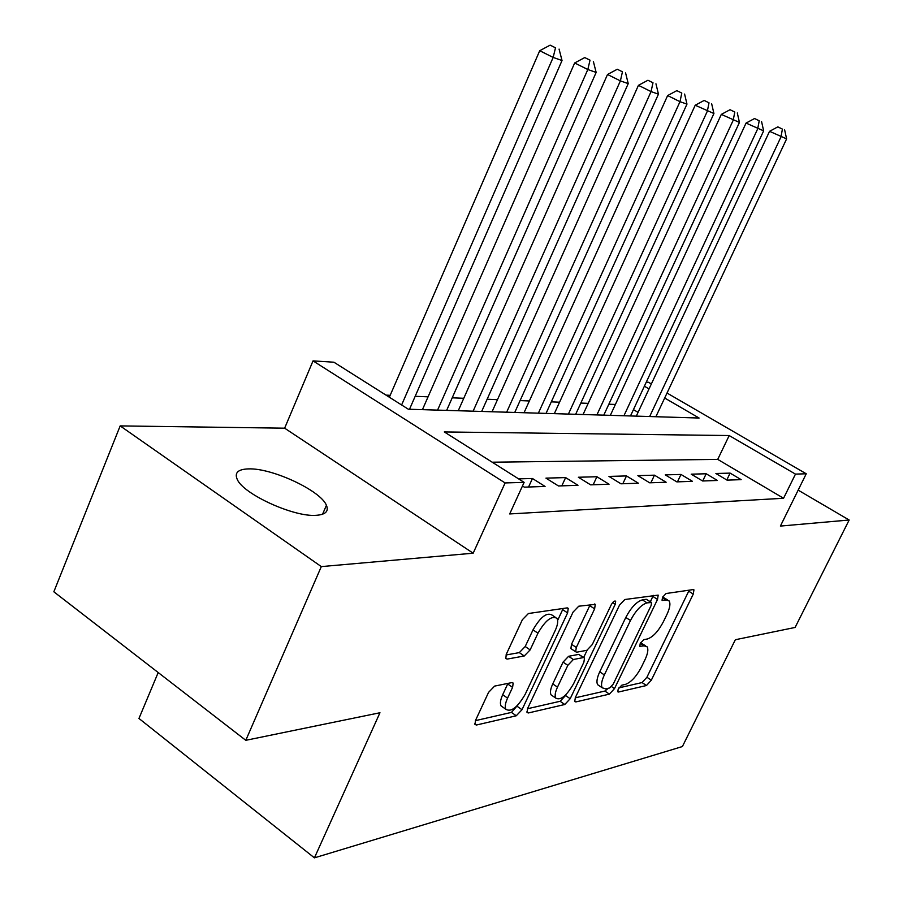 <?xml version="1.0" encoding="UTF-8"?>
<svg xmlns="http://www.w3.org/2000/svg" width="903" height="903" viewBox="0 0 903 903"><rect width="100%" height="100%" fill="white"/><g stroke="black" fill="none" stroke-linecap="round" stroke-linejoin="round"><path stroke-width="1.35" d="M618.228 689.057L617.765 691.811L618.476 692.025L646.469 685.512L651.323 680.196L693.267 594.072L693.944 589.851L693.143 589.591L666.064 593.519L662.542 597.289L662.08 600.292L666.29 599.953L669.067 600.89C670.669 603.43 669.958 607.945 666.945 614.424L663.378 621.772C658.298 631.332 652.982 637.066 647.428 638.974L643.783 639.651L640.238 643.455L639.775 646.334L644.099 645.848L647.09 646.785C648.557 649.257 647.857 653.58 644.979 659.754L641.457 667.012C636.423 676.471 631.095 682.262 625.463 684.372L621.761 685.208L618.228 689.057M316.321 515.308C325.588 514.62 328.952 511.29 326.423 505.296C320.746 490.634 271.972 467.856 248.472 468.894C238.065 469.244 234.317 472.732 237.241 479.38C243.313 494.223 294.265 517.363 316.321 515.308M494.618 686.099L488.568 692.364L475.565 720.312L474.944 724.454L476.491 725.007L516.256 715.774L522.002 709.713L567.603 612.911L568.224 608.374L567.016 607.911L528.413 613.521L522.385 619.695L506.369 654.099L505.759 658.547L507.193 659.088L524.248 655.984L530.14 649.889L537.962 633.195C545.378 620.361 551.699 615.406 556.925 618.318C558.325 620.812 557.783 624.831 555.277 630.362L525.185 694.328C517.554 707.399 511.121 712.388 505.872 709.284C504.698 706.914 505.262 703.2 507.554 698.132L512.577 687.386L513.197 683.12L511.787 682.612L494.618 686.099M245.797 740.313L53.841 591.792L120.178 425.9L321.31 566.599L245.797 740.313L379.96 712.749L314.425 857.85L682.397 746.544L735.347 639.73L795.103 627.45L849.159 520.015L780.395 526.077L806.244 473.782L795.475 474.109L783.567 498.264L509.687 513.942L524.124 482.36L505.104 482.936L313.036 360.884L333.918 362.216L408.348 409.228L699.103 418.033L664.687 398.02M321.31 566.599L473.172 553.2L505.104 482.936M575.369 697.534L574.714 701.552L575.888 701.913L609.401 694.125L614.503 688.605L657.519 599.434L658.185 595.111L624.831 599.513L619.503 605.134L575.369 697.534M564.781 704.498L528.345 712.964L527.002 712.512L527.634 708.426L573.078 612.087L578.744 606.206L595.258 604.378L594.625 608.859L576.295 647.485L575.662 651.774L576.825 652.18L586.848 650.307L592.278 644.561L611.162 604.92C612.934 601.827 614.435 600.597 615.665 601.206L615.214 604.321L570.188 698.719L564.781 704.498L560.131 701.281L527.487 708.742M849.159 520.015L798.162 490.137M727.05 480.136L741.149 479.651L730.109 473.116L715.898 473.499L727.05 480.136M702.602 480.983L717.422 480.475L706.18 473.77L691.224 474.177L702.602 480.983M676.844 481.875L692.454 481.333L680.997 474.447L665.251 474.876L676.844 481.875M649.675 482.812L666.143 482.247L654.472 475.17L637.868 475.633L649.675 482.812M620.982 483.805L638.387 483.207L626.49 475.937L608.949 476.412L620.982 483.805M590.63 484.855L609.051 484.222L596.917 476.739L578.36 477.247L590.63 484.855M558.472 485.972L577.988 485.295L565.628 477.597L545.954 478.127L558.472 485.972M522.476 485.972L524.338 487.157L545.062 486.435L532.454 478.5L518.615 478.872M783.567 498.264L717.727 459.39L492.214 462.201M615.394 404.465L608.848 404.205M588.192 403.359L580.832 403.065M559.555 402.196L551.281 401.858M529.361 400.966L520.105 400.582M497.485 399.668L487.123 399.239M463.77 398.291L452.211 397.817M428.067 396.835L415.177 396.315M390.186 395.3L386.021 395.13M638.06 412.355L633.443 409.623M158.194 672.532L138.96 718.461L314.425 857.85M473.172 553.2L284.637 428.18L120.178 425.9M284.637 428.18L313.036 360.884M646.277 382.127L648.456 382.274L651.356 383.944M795.475 474.109L729.195 435.551L444.299 431.939L524.124 482.36M667.035 393.042L806.244 473.782M649.031 388.911L644.381 386.202M717.727 459.39L729.195 435.551M730.109 473.116L726.791 479.978M706.18 473.77L702.715 480.983M680.997 474.447L677.464 481.852M654.472 475.17L650.871 482.778M626.49 475.937L622.822 483.748M596.917 476.739L593.169 484.776M565.628 477.597L561.801 485.859M532.454 478.5L528.56 487.01M645.645 645.837L640.599 642.778M667.667 599.987L662.689 596.985M618.905 687.86L642.056 682.566L646.909 677.261L689.203 590.156M650.352 601.714L653.354 595.37M575.222 697.838L604.875 691.066L608.295 688.267M609.672 687.951L613.261 684.068L651.119 605.518L651.582 602.504L647.033 602.877C641.277 604.66 635.757 610.53 630.475 620.496L604.344 674.925C601.545 680.997 600.845 685.287 602.233 687.804L605.653 688.865L609.672 687.951M651.255 602.29L646.288 599.299L650.939 602.29M599.332 685.84L597.673 684.7C596.262 682.183 596.951 677.893 599.739 671.832L625.802 617.449C631.084 607.493 636.604 601.646 642.372 599.874L646.288 599.299M571.509 648.986L570.888 648.568L571.52 644.279L590.269 604.536M587.108 650.239L583.699 657.395M565.978 694.61L565.549 695.524L570.188 698.719M557.478 687.138C555.164 692.217 554.589 695.874 555.774 698.109C560.594 700.717 566.542 695.897 573.642 683.661L583.891 662.17L584.523 657.96L583.394 657.576L573.349 659.506L567.829 665.342L557.478 687.138L552.76 683.898C550.446 688.966 549.882 692.624 551.067 694.858L552.738 696.021M583.936 657.565L578.665 654.393L583.394 657.576M552.76 683.898L563.066 662.113L568.597 656.3L578.665 654.393M560.131 701.281L565.549 695.524M503.05 707.297L501.03 705.875C499.856 703.505 500.409 699.791 502.689 694.723L507.96 683.39M555.052 617.076L551.993 615.033C546.733 612.099 540.412 617.042 533.007 629.865L537.962 633.195M505.996 654.991L519.315 652.609L525.207 646.525L533.007 629.865M557.636 620.406L563.179 608.475M475.418 720.639L511.47 712.399L517.848 705.04M655.883 416.723L786.615 138.881L769.548 131.319L636.299 416.136M782.404 129.106L777.833 126.871L782.404 129.106L780.982 136.917L649.652 416.543M784.651 129.908L786.615 138.881M769.548 131.319L777.833 126.871M630.486 415.956L763.645 130.867L746.059 123.079L610.338 415.346M759.22 120.799L754.558 118.519L759.22 120.799L757.707 128.802L623.928 415.764M761.59 121.645L763.645 130.867M746.059 123.079L754.558 118.519M603.78 415.143L739.444 122.424L721.316 114.399L583.056 414.522M734.794 112.051L730.042 109.715L734.794 112.051L733.202 120.246L596.883 414.94M737.299 112.943L739.444 122.424M721.316 114.399L730.042 109.715M575.662 414.296L713.923 113.518L695.208 105.245L554.329 413.653M709.024 102.818L704.182 100.436L709.024 102.818L707.331 111.216L568.405 414.082M711.666 103.766L713.923 113.518M695.208 105.245L704.182 100.436M546.033 413.405L686.969 104.116L679.993 101.678L667.633 95.571L524.033 412.739M681.799 93.065L676.855 90.627L681.799 93.065L679.993 101.678L538.369 413.168M684.598 94.059L686.969 104.116M667.633 95.571L676.855 90.627M514.744 412.457L658.456 94.16L651.063 91.587L638.444 85.333L492.056 411.768M652.993 82.737L647.936 80.254L652.993 82.737L651.063 91.587L506.651 412.208M655.95 83.798L658.456 94.16M638.444 85.333L647.936 80.254M481.671 411.452L628.228 83.618L620.395 80.886L607.516 74.486L458.25 410.741M622.449 71.8L617.291 69.249L622.449 71.8L620.395 80.886L473.104 411.192M625.587 72.917L628.228 83.618M607.516 74.486L617.291 69.249M446.646 410.391L596.149 72.432L587.819 69.52L574.669 62.973L422.435 409.657M590.02 60.174L584.749 57.578L590.02 60.174L587.819 69.52L437.571 410.12M593.35 61.37L596.149 72.432M574.669 62.973L584.749 57.578M409.51 409.262L562.027 60.524L553.155 57.431L539.723 50.715L389.351 397.23M555.514 47.814L550.141 45.15L555.514 47.814L553.155 57.431L401.609 404.973M559.07 49.089L562.027 60.524M539.723 50.715L550.141 45.15M617.629 691.45L618.476 692.025M661.944 600.021L662.7 600.506M639.64 646.017L640.441 646.548M640.295 643.342L644.099 645.848M662.441 597.493L666.29 599.953M688.741 591.217L693.267 594.072M646.909 677.261L651.323 680.196M642.056 682.566L646.469 685.512M652.892 596.454L657.519 599.434M611.557 686.607L614.503 688.605M604.875 691.066L609.401 694.125M574.522 700.988L575.888 701.913M642.372 599.874L647.033 602.877M625.802 617.449L630.475 620.496M599.739 671.832L604.344 674.925M526.81 711.88L528.345 712.964M589.794 605.687L594.625 608.859M571.52 644.279L576.295 647.485M612.64 602.64L615.214 604.321M568.597 656.3L573.349 659.506M563.066 662.113L567.829 665.342M507.7 683.989L512.577 687.386M502.689 694.723L507.554 698.132M525.207 646.525L530.14 649.889M519.315 652.609L524.248 655.984M505.545 657.948L507.193 659.088M562.693 609.66L567.603 612.911M517.216 706.36L522.002 709.713M511.47 712.399L516.256 715.774M474.741 723.755L476.491 725.007M326.423 505.296L322.574 514.225M597.673 684.7L602.233 687.804M594.648 603.983L595.258 604.378M570.888 648.568L575.662 651.774M551.067 694.858L555.774 698.109M512.441 682.6L513.197 683.12M501.03 705.875L505.872 709.284M567.547 607.922L568.224 608.374"/></g></svg>
